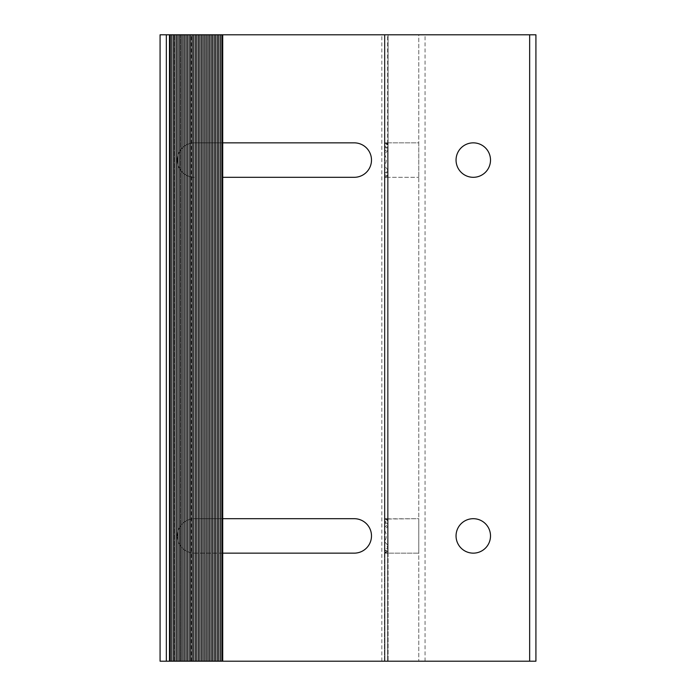 <?xml version="1.0" encoding="UTF-8"?>
<svg xmlns="http://www.w3.org/2000/svg" width="696" height="696" viewBox="0 0 696 696"><rect width="100%" height="100%" fill="white"/><g stroke="black" fill="none" stroke-linecap="round" stroke-linejoin="round"><path stroke-width="0.52" stroke-dasharray="3.48 2.61" d="M384.923 155.043L384.923 34.8L384.453 34.8L384.453 661.2L418.783 661.2L418.783 34.8L384.453 34.8L388.09 34.8L384.453 34.8L388.09 34.8L384.453 34.8L388.09 34.8L384.453 34.8L388.09 34.8L384.453 34.8L388.09 34.8L384.453 34.8L388.09 34.8L384.453 34.8L388.09 34.8L384.453 34.8L388.09 34.8L384.453 34.8L388.09 34.8L384.453 34.8L388.09 34.8L384.453 34.8L388.09 34.8L384.453 34.8L388.09 34.8L384.453 34.8L388.09 34.8L384.453 34.8L388.09 34.8L384.453 34.8L388.09 34.8L384.453 34.8L388.09 34.8L384.453 34.8L388.09 34.8L384.453 34.8L388.09 34.8L384.453 34.8L388.09 34.8L384.453 34.8L388.09 34.8L384.453 34.8L388.09 34.8L384.453 34.8L388.09 34.8L384.453 34.8L388.09 34.8L384.453 34.8L388.09 34.8L384.453 34.8L388.09 34.8L384.453 34.8L388.09 34.8L384.453 34.8L388.09 34.8L384.453 34.8L388.09 34.8L384.453 34.8L388.09 34.8L384.453 34.8L388.09 34.8L384.453 34.8L388.09 34.8L384.453 34.8L388.09 34.8L384.453 34.8L388.09 34.8L384.453 34.8L388.09 34.8L384.453 34.8L388.09 34.8L384.453 34.8L384.453 152.903L384.923 151.345L388.09 148.257L384.923 146.204L384.923 145.142L387.62 144.376L387.62 143.741L384.923 143.011L388.09 142.854L384.453 142.854L388.09 142.854L384.453 142.854L388.09 142.854L384.453 142.854L388.09 142.854L384.453 142.854L388.09 142.854L384.453 142.854L388.09 142.854L384.453 142.854L388.09 142.854L384.453 142.854L388.09 142.854L384.453 142.854L388.09 142.854L384.453 142.854L388.09 142.854L384.453 142.854L388.09 142.854L384.453 142.854L388.09 142.854L384.453 142.854L388.09 142.854L384.453 142.854L388.09 142.854L384.453 142.854L388.09 142.854L384.453 142.854L388.09 142.854L384.453 142.854L388.09 142.854L384.453 142.854L388.09 142.854L384.453 142.854L388.09 142.854L384.453 142.854L388.09 142.854L384.453 142.854L388.09 142.854L384.453 142.854L388.09 142.854L384.453 142.854L388.09 142.854L384.453 142.854L388.09 142.854L384.453 142.854L388.09 142.854L384.453 142.854L388.09 142.854L384.453 142.854L388.09 142.854L384.453 142.854L387.62 142.854L384.923 143.228L387.62 144.211L387.62 145.003L384.923 145.934L384.923 147.221L387.62 148.744L388.09 149.744L384.923 153.955L384.453 156.844L384.923 166.205L388.09 170.416L387.62 171.416L384.923 172.939L384.923 174.226L387.62 175.157L387.62 175.949L384.923 176.932L387.62 177.297L384.923 177.149L387.62 176.419L387.62 175.784L384.923 175.018L384.923 173.956L388.09 171.903L384.923 168.815L384.453 167.257L384.923 165.117C386.715 161.759 386.715 158.401 384.923 155.043L384.453 152.903M535.92 661.2L418.783 661.2L418.783 34.8L535.92 34.8M222.72 177.306L354.264 177.306A17.226 17.226 0 0 0 371.49 160.08A17.226 17.226 0 0 0 354.264 142.854L194.532 142.854A17.226 17.226 0 0 0 177.306 160.08A17.226 17.226 0 0 0 194.532 177.306A17.226 17.226 0 0 1 180.751 170.416L180.751 34.8L174.487 34.8L222.72 34.8L180.751 34.8L180.751 661.2L222.72 661.2L174.487 661.2L180.751 661.2L180.751 525.584A17.226 17.226 0 0 1 194.532 518.694L222.72 518.694M384.453 539.156L384.923 542.045L384.923 661.2L384.923 540.957C386.715 537.599 386.715 534.241 384.923 530.883L384.453 528.742L384.923 527.185L388.09 524.097L384.923 522.043L384.923 520.982L387.62 520.216L387.62 519.581L384.923 518.851L418.783 518.694L418.783 553.146L418.783 518.694L384.923 519.068L387.62 520.051L387.62 520.843L384.923 521.774L384.923 523.061L387.62 524.584L388.09 525.584L384.923 529.795L384.453 532.684L384.453 661.2L388.09 661.2L160.08 661.2L160.08 34.8L388.09 34.8L384.923 34.8L388.09 34.8L384.923 34.8L384.923 151.345M386.837 142.854L418.783 142.854L418.783 177.306L418.783 142.854L388.09 142.854L388.09 34.8L388.09 148.257M222.72 553.146L194.532 553.146A17.226 17.226 0 0 1 180.751 525.584L180.751 170.416A17.226 17.226 0 0 1 194.532 142.854L222.72 142.854M384.923 177.149L384.923 519.155L384.923 177.149M387.62 176.419L387.62 520.216L387.62 176.419M384.923 175.018L384.923 522.043L384.923 175.018M384.923 146.204L384.923 34.8L384.923 146.204M387.62 149.188L387.62 661.2L387.62 545.072L388.09 546.256L387.62 547.256L384.923 548.779L384.923 550.066L387.62 550.997L387.62 551.789L384.923 552.346L387.62 553.137L384.923 553.146L388.09 553.146L384.453 553.146L388.09 553.146L384.453 553.146L388.09 553.146L384.453 553.146L388.09 553.146L384.453 553.146L388.09 553.146L384.453 553.146L388.09 553.146L384.453 553.146L388.09 553.146L384.453 553.146L388.09 553.146L384.453 553.146L388.09 553.146L384.453 553.146L388.09 553.146L384.453 553.146L388.09 553.146L384.453 553.146L388.09 553.146L384.453 553.146L388.09 553.146L384.453 553.146L388.09 553.146L384.453 553.146L388.09 553.146L384.453 553.146L388.09 553.146L384.453 553.146L388.09 553.146L384.453 553.146L388.09 553.146L384.453 553.146L388.09 553.146L384.453 553.146L388.09 553.146L384.453 553.146L388.09 553.146L384.453 553.146L388.09 553.146L384.453 553.146L388.09 553.146L384.453 553.146L388.09 553.146L384.453 553.146L388.09 553.146L384.453 553.146L388.09 553.146L384.453 553.146L388.09 553.146L384.453 553.146L388.09 553.146L384.923 552.989L387.62 552.259L387.62 551.623L384.923 550.858L384.923 549.797L388.09 547.743L384.923 544.655L384.453 543.097L384.923 540.957M384.923 143.315L384.923 34.8L384.923 143.315M386.837 177.306L418.783 177.306L384.453 177.306L388.09 177.306L384.453 177.306L388.09 177.306L384.453 177.306L388.09 177.306L384.453 177.306L388.09 177.306L384.453 177.306L388.09 177.306L384.453 177.306L388.09 177.306L384.453 177.306L388.09 177.306L384.453 177.306L388.09 177.306L384.453 177.306L388.09 177.306L384.453 177.306L388.09 177.306L384.453 177.306L388.09 177.306L384.453 177.306L388.09 177.306L384.453 177.306L388.09 177.306L384.453 177.306L388.09 177.306L384.453 177.306L388.09 177.306L384.453 177.306L388.09 177.306L384.453 177.306L388.09 177.306L384.453 177.306L388.09 177.306L384.453 177.306L388.09 177.306L384.453 177.306L388.09 177.306L384.453 177.306L388.09 177.306L384.453 177.306L388.09 177.306L384.453 177.306L388.09 177.306L384.453 177.306L388.09 177.306L384.453 177.306L388.09 177.306L384.453 177.306L388.09 177.306L388.09 518.694L387.62 518.816L387.62 177.184L384.453 177.306L387.62 177.306L387.62 518.711L384.923 518.694L386.837 518.694M384.923 142.854L384.453 142.854L384.923 142.854L384.923 34.8L384.923 142.854M384.923 177.306L384.453 177.306L384.923 177.306L384.923 518.694L384.453 518.694L388.09 518.694L384.453 518.694L388.09 518.694L384.453 518.694L388.09 518.694L384.453 518.694L388.09 518.694L384.453 518.694L388.09 518.694L384.453 518.694L388.09 518.694L384.453 518.694L388.09 518.694L384.453 518.694L388.09 518.694L384.453 518.694L388.09 518.694L384.453 518.694L388.09 518.694L384.453 518.694L388.09 518.694L384.453 518.694L388.09 518.694L384.453 518.694L388.09 518.694L384.453 518.694L388.09 518.694L384.453 518.694L388.09 518.694L384.453 518.694L388.09 518.694L384.453 518.694L388.09 518.694L384.453 518.694L388.09 518.694L384.453 518.694L388.09 518.694L384.453 518.694L388.09 518.694L384.453 518.694L388.09 518.694L384.453 518.694L388.09 518.694L384.453 518.694L388.09 518.694L384.453 518.694L388.09 518.694L384.453 518.694L388.09 518.694L384.453 518.694L388.09 518.694L384.453 518.694L388.09 518.694L384.453 518.694L384.923 518.694L384.923 177.306M387.62 148.744L387.62 147.448M384.923 143.228L384.923 34.8L384.923 143.228M384.923 145.934L384.923 34.8L384.923 145.934M384.923 172.939L384.923 523.061L384.923 172.939M387.62 175.157L387.62 520.843L387.62 175.157M384.923 176.506L384.923 519.494L384.923 176.506M456.054 160.08A17.226 17.226 0 0 0 473.28 177.306A17.226 17.226 0 0 0 490.506 160.08A17.226 17.226 0 0 0 473.28 142.854A17.226 17.226 0 0 0 456.054 160.08M384.923 530.883L384.923 165.117M387.62 150.928L387.62 547.256M384.923 153.955L384.923 661.2L384.923 548.779L384.923 661.2L384.923 552.346L384.923 661.2L384.923 553.146L384.453 553.146L384.923 553.146L384.923 661.2L384.923 544.655M456.054 535.92A17.226 17.226 0 0 0 473.28 553.146A17.226 17.226 0 0 0 490.506 535.92A17.226 17.226 0 0 0 473.28 518.694A17.226 17.226 0 0 0 456.054 535.92M194.532 553.146L354.264 553.146A17.226 17.226 0 0 0 371.49 535.92A17.226 17.226 0 0 0 354.264 518.694L194.532 518.694A17.226 17.226 0 0 0 177.306 535.92A17.226 17.226 0 0 0 194.532 553.146M384.923 542.045L387.62 545.072M387.62 550.997L387.62 661.2L387.62 550.997M387.62 553.024L387.62 661.2L387.62 553.024M388.09 546.256L388.09 661.2L388.09 553.146L418.783 553.146L386.837 553.146M387.62 552.259L387.62 661.2L387.62 552.259M384.923 529.795L384.923 166.205M387.62 546.812L387.62 548.552M220.406 661.2L220.406 34.8M218.77 661.2L218.77 34.8M217.274 661.2L217.274 34.8M215.638 661.2L215.638 34.8M214.142 661.2L214.142 34.8M212.506 661.2L212.506 34.8M211.01 661.2L211.01 34.8M209.374 661.2L209.374 34.8M207.878 661.2L207.878 34.8M206.242 661.2L206.242 34.8M204.746 661.2L204.746 34.8M203.11 661.2L203.11 34.8M201.614 661.2L201.614 34.8M199.978 661.2L199.978 34.8M198.482 661.2L198.482 34.8M196.846 661.2L196.846 34.8M195.35 661.2L195.35 34.8M193.714 661.2L193.714 34.8M192.218 661.2L192.218 34.8M174.487 661.2L174.487 34.8L174.487 661.2M384.923 661.2L384.923 34.8M387.62 661.2L387.62 34.8M384.923 527.185L384.923 168.815M387.62 525.028L387.62 170.972M387.62 523.288L387.62 172.712M387.62 524.584L387.62 171.416M387.62 526.768L387.62 169.232M388.09 551.397L388.09 144.055M388.09 553.085L388.09 142.854M221.902 661.2L221.902 34.8M191.4 661.2L191.4 34.8M529.656 661.2L529.656 34.8M425.047 661.2L425.047 34.8M381.826 661.2L381.826 34.8M166.344 661.2L166.344 34.8M384.453 143.159L384.453 145.673M384.453 146.543L384.453 143.446M388.09 144.603L388.09 142.915M388.09 553.146L388.09 149.744M384.453 549.457L384.453 156.844M384.453 163.316L384.453 532.684M388.09 551.945L388.09 547.743M384.453 550.327L384.453 543.097M388.09 34.8L388.09 661.2M384.453 34.8L384.453 661.2L384.453 34.8M384.453 167.257L384.453 528.742M388.09 171.903L388.09 524.097M384.453 174.487L384.453 521.513M388.09 176.105L388.09 519.895M384.453 177.001L384.453 518.998M384.453 177.306L384.453 518.694L384.453 177.306M388.09 177.306L388.09 518.694M388.09 177.245L388.09 518.755M384.453 176.714L384.453 519.286M388.09 175.557L388.09 520.443M384.453 173.617L384.453 522.383M388.09 170.416L388.09 525.584"/><path stroke-width="1.04" d="M529.656 661.2L535.92 661.2L535.92 34.8L160.08 34.8L160.08 661.2L529.656 661.2L529.656 34.8M222.72 142.854L354.264 142.854A17.226 17.226 0 0 1 371.49 160.08A17.226 17.226 0 0 1 354.264 177.306L222.72 177.306M490.506 160.08A17.226 17.226 0 0 1 464.667 175.001A17.226 17.226 0 0 1 464.667 145.16A17.226 17.226 0 0 1 490.506 160.08M222.72 518.694L354.264 518.694A17.226 17.226 0 0 1 371.49 535.92A17.226 17.226 0 0 1 354.264 553.146L222.72 553.146M490.506 535.92A17.226 17.226 0 0 1 464.667 550.841A17.226 17.226 0 0 1 464.667 521A17.226 17.226 0 0 1 490.506 535.92M222.72 661.2L222.72 34.8L222.72 661.2M535.92 661.2L535.92 34.8M170.294 661.2L170.294 34.8M171.79 661.2L171.79 34.8M173.426 661.2L173.426 34.8M174.922 661.2L174.922 34.8M176.558 661.2L176.558 34.8M178.054 661.2L178.054 34.8M179.69 661.2L179.69 34.8M181.186 661.2L181.186 34.8M182.822 661.2L182.822 34.8M184.318 661.2L184.318 34.8M185.954 661.2L185.954 34.8M187.45 661.2L187.45 34.8M189.086 661.2L189.086 34.8M190.582 661.2L190.582 34.8M192.218 661.2L192.218 34.8M193.714 661.2L193.714 34.8M195.35 661.2L195.35 34.8M196.846 661.2L196.846 34.8M198.482 661.2L198.482 34.8M199.978 661.2L199.978 34.8M201.614 661.2L201.614 34.8M203.11 661.2L203.11 34.8M204.746 661.2L204.746 34.8M206.242 661.2L206.242 34.8M207.878 661.2L207.878 34.8M209.374 661.2L209.374 34.8M211.01 661.2L211.01 34.8M212.506 661.2L212.506 34.8M214.142 661.2L214.142 34.8M215.638 661.2L215.638 34.8M217.274 661.2L217.274 34.8M218.77 661.2L218.77 34.8M220.406 661.2L220.406 34.8M166.344 661.2L166.344 34.8M169.476 661.2L169.476 34.8M221.902 34.8L221.902 661.2"/></g></svg>
